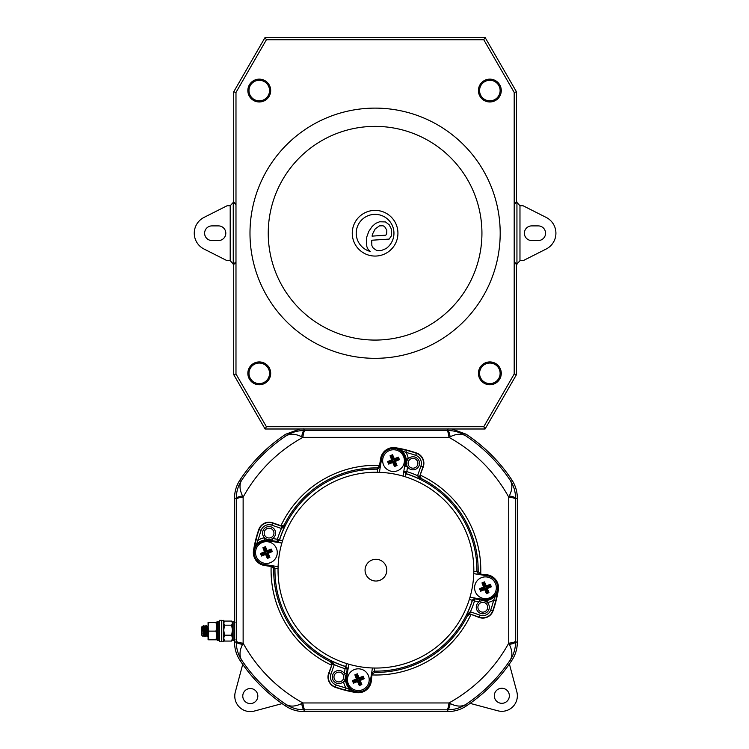 <?xml version="1.0" encoding="UTF-8"?>
<svg xmlns="http://www.w3.org/2000/svg" width="749" height="749" viewBox="0 0 749 749"><rect width="100%" height="100%" fill="white"/><g stroke="black" fill="none" stroke-linecap="round" stroke-linejoin="round"><path stroke-width="1.12" d="M285.753 434.205L299.937 428.999L285.753 434.205A163.142 163.142 0 0 0 239.97 479.987L241.59 480.352A161.587 161.587 0 0 1 286.127 435.824C291.567 432.304 297.625 430.535 304.309 430.516L447.556 430.516C454.24 430.535 460.298 432.304 465.738 435.824A161.587 161.587 0 0 1 510.266 480.352C513.786 485.792 515.555 491.859 515.574 498.534L515.574 641.781C515.555 648.465 513.786 654.523 510.266 659.963A161.587 161.587 0 0 1 465.738 704.5C460.298 708.02 454.231 709.79 447.556 709.809L304.309 709.809C297.625 709.79 291.567 708.02 286.127 704.5A161.587 161.587 0 0 1 241.59 659.963C238.07 654.523 236.3 648.465 236.281 641.781L236.281 498.534L234.54 498.01L234.54 642.305C234.577 648.849 236.394 654.86 239.98 660.337A163.142 163.142 0 0 0 285.753 706.11C291.23 709.696 297.241 711.513 303.785 711.55L448.08 711.55C454.624 711.513 460.635 709.696 466.112 706.11A163.142 163.142 0 0 0 511.885 660.337C515.471 654.86 517.287 648.849 517.325 642.305L517.325 498.01C517.287 491.466 515.471 485.455 511.885 479.978A163.142 163.142 0 0 0 466.112 434.205L451.937 428.999L466.103 434.205L465.738 435.824C461.562 433.418 456.356 433.746 450.112 436.789L448.96 437.36L302.905 437.36L301.753 436.789C295.509 433.746 290.294 433.418 286.127 435.824L285.753 434.205A163.142 163.142 0 0 0 239.98 479.978C236.394 485.455 234.577 491.466 234.54 498.01L234.54 642.314L236.281 641.781A10.879 2.865 0.5 0 0 242.564 644.337C239.521 650.581 239.193 655.796 241.59 659.963L239.97 660.337A163.142 163.142 0 0 0 285.753 706.12L286.127 704.5C290.303 706.897 295.509 706.569 301.753 703.526L302.905 702.955L448.96 702.955L450.112 703.526C456.356 706.569 461.562 706.897 465.738 704.5L466.103 706.12A163.142 163.142 0 0 0 511.885 660.337L510.266 659.963C512.672 655.796 512.344 650.581 509.301 644.337L508.73 643.185L508.73 497.13L509.301 495.978C512.344 489.734 512.672 484.528 510.266 480.352L511.885 479.987A163.142 163.142 0 0 0 466.103 434.205M301.753 703.526A10.879 2.865 -90.5 0 0 304.309 709.809L303.785 711.55L448.08 711.55L447.556 709.809A10.879 2.865 -89.5 0 0 450.112 703.526M509.301 644.337A10.879 2.865 179.5 0 0 515.574 641.781L517.325 642.314L517.325 498.01L515.574 498.534A10.879 2.865 -179.5 0 0 509.301 495.978M466.103 706.12C460.635 709.696 454.624 711.513 448.08 711.55M303.785 711.55C297.241 711.513 291.23 709.696 285.753 706.12M239.97 660.337C236.394 654.86 234.577 648.859 234.54 642.314M234.54 498.01C234.577 491.484 236.384 485.483 239.97 479.987M511.885 479.987C515.462 485.436 517.278 491.447 517.325 498.01M517.325 642.314C517.287 648.849 515.471 654.851 511.885 660.337M242.564 495.978A10.879 2.865 -0.5 0 0 236.281 498.534C236.3 491.85 238.07 485.792 241.59 480.352C239.193 484.528 239.521 489.734 242.564 495.978L243.135 497.13L243.135 643.185L242.564 644.337M303.785 428.765L304.309 430.516A10.879 2.865 90.5 0 0 301.753 436.789M305.115 430.516A10.879 2.416 90.5 0 0 302.905 437.36A151.551 151.551 0 0 0 243.135 497.13A10.879 2.416 -0.5 0 0 236.291 499.349M446.741 430.516A10.879 2.416 89.5 0 1 448.96 437.36A151.551 151.551 0 0 1 508.73 497.13A10.879 2.416 -179.5 0 1 515.574 499.349M448.08 428.765L447.556 430.516A10.879 2.865 89.5 0 1 450.112 436.789M515.574 640.975A10.879 2.416 179.5 0 1 508.73 643.185A151.551 151.551 0 0 1 448.96 702.955A10.879 2.416 -89.5 0 1 446.741 709.799M305.115 709.799A10.879 2.416 -90.5 0 1 302.905 702.955A151.551 151.551 0 0 1 243.135 643.185A10.879 2.416 0.5 0 1 236.291 640.975M372.44 667.986L370.249 681.768A11.965 11.965 0 0 1 356.543 691.702A11.965 11.965 0 0 1 346.618 677.995L348.819 664.213M360.512 666.825A97.885 97.885 0 0 1 279.265 554.737A97.885 97.885 0 0 1 403.046 476.102L405.246 462.32A11.965 11.965 0 0 0 395.313 448.623A11.965 11.965 0 0 0 381.616 458.547L379.415 472.338A97.885 97.885 0 0 1 472.6 585.578A97.885 97.885 0 0 1 360.512 666.825A97.885 97.885 0 0 0 472.6 585.578A97.885 97.885 0 0 0 391.353 473.499M473.752 573.65L487.543 575.841A11.965 11.965 0 0 1 497.467 589.547A11.965 11.965 0 0 1 483.77 599.472L469.988 597.271M278.104 566.675L264.322 564.474A11.965 11.965 0 0 1 254.388 550.777A11.965 11.965 0 0 1 268.095 540.844L281.877 543.044M495.801 600.661L493.685 600.127L497.916 590.146L495.801 600.661A123.688 123.688 0 0 1 492.786 610.688A10.57 10.57 0 0 1 479.332 617.213L469.501 613.806L479.238 617.504A10.879 10.879 0 0 0 493.076 610.791A123.988 123.988 0 0 0 498.347 589.828L497.907 590.146L498.347 589.828A13.051 13.051 0 0 0 487.533 574.876L478.742 573.884L487.533 574.876M339.896 670.58A6.526 6.526 0 0 0 332.416 675.991A6.526 6.526 0 0 0 343.594 681.524A6.526 6.526 0 0 0 339.896 670.58M256.064 539.654A123.688 123.688 0 0 1 259.079 529.627A10.57 10.57 0 0 1 272.533 523.102L282.354 526.51L281.624 525.938L284.283 524.843L285.2 525.555L281.54 528.522L271.812 525.161A8.398 8.398 0 0 0 261.129 530.339A121.507 121.507 0 0 0 258.171 540.198A14.849 14.849 0 0 1 264.575 537.819A6.526 6.526 0 0 0 275.445 531.706A6.526 6.526 0 0 0 263.217 530.198A6.526 6.526 0 0 0 264.575 537.819L264.837 539.982A12.677 12.677 0 0 0 253.948 550.169L256.064 539.654L258.171 540.198L253.948 550.169M407.559 466.899A6.526 6.526 0 0 0 419.44 464.324A6.526 6.526 0 0 0 408.271 458.8A6.526 6.526 0 0 0 407.559 466.899L406.81 471.608A103.278 103.278 0 0 1 417.596 475.662L420.929 466.047A8.398 8.398 0 0 0 415.751 455.355A121.507 121.507 0 0 0 405.892 452.405L395.921 448.183A12.677 12.677 0 0 1 406.108 459.062L406.492 462.873A6.526 6.526 0 0 0 407.559 466.899L405.415 466.561L406.061 462.639L405.218 462.507M355.944 692.151L345.429 690.026A123.688 123.688 0 0 1 335.402 687.011A10.57 10.57 0 0 1 328.877 673.557L332.284 663.736L328.586 673.463A10.879 10.879 0 0 0 335.299 687.301A123.988 123.988 0 0 0 356.262 692.582L355.944 692.142L356.262 692.582A13.051 13.051 0 0 0 371.214 681.759L372.206 672.967L371.214 681.759M281.624 525.938L272.627 522.811A10.879 10.879 0 0 0 258.789 529.524A123.988 123.988 0 0 0 253.508 550.487A13.051 13.051 0 0 0 264.331 565.439L271.868 566.656L273.207 565.888M395.912 448.174L406.435 450.289A123.688 123.688 0 0 1 416.463 453.304A10.57 10.57 0 0 1 422.988 466.758L419.58 476.589L423.279 466.861A10.879 10.879 0 0 0 416.566 453.014A123.988 123.988 0 0 0 395.603 447.743A13.051 13.051 0 0 0 380.651 458.557L379.434 466.103L380.202 467.442M474.857 598.048L474.829 598.891L483.451 600.286L483.217 600.717A6.526 6.526 0 0 0 476.42 608.609A6.526 6.526 0 0 0 488.648 610.126A6.526 6.526 0 0 0 479.191 601.793L474.482 601.035A103.278 103.278 0 0 1 470.428 611.821L480.043 615.163A8.398 8.398 0 0 0 490.735 609.976A121.507 121.507 0 0 0 493.685 600.127A14.849 14.849 0 0 1 487.29 602.496L487.028 600.342A12.677 12.677 0 0 0 497.907 590.146M482.019 612.064A4.897 4.897 0 0 1 477.965 606.447A4.897 4.897 0 0 1 483.573 602.393A4.897 4.897 0 0 1 487.627 608.001A4.897 4.897 0 0 1 482.019 612.064M412.222 468.125A4.897 4.897 0 0 1 408.168 462.517A4.897 4.897 0 0 1 413.776 458.463A4.897 4.897 0 0 1 417.83 464.071A4.897 4.897 0 0 1 412.222 468.125M268.292 537.922A4.897 4.897 0 0 1 264.228 532.314A4.897 4.897 0 0 1 269.846 528.26A4.897 4.897 0 0 1 273.9 533.868A4.897 4.897 0 0 1 268.292 537.922M338.089 681.862A4.897 4.897 0 0 1 334.035 676.253A4.897 4.897 0 0 1 339.643 672.19A4.897 4.897 0 0 1 343.697 677.798A4.897 4.897 0 0 1 338.089 681.862M470.241 614.386L467.582 615.472A102.239 102.239 0 0 1 374.603 672.387L372.431 674.222M331.704 664.466L330.618 661.807A102.239 102.239 0 0 1 273.703 568.828L271.868 566.656M284.283 524.843A102.239 102.239 0 0 1 377.262 467.928L379.434 466.103M420.152 475.849L421.247 478.517A102.239 102.239 0 0 1 478.162 571.487L479.987 573.659M330.618 661.807L331.33 660.89A101.106 101.106 0 0 0 345.701 666.638L346.684 663.577M370.268 681.609L370.802 681.693A12.639 12.639 0 0 1 356.327 692.17A12.639 12.639 0 0 1 345.851 677.686L347.255 668.96L345.766 666.526A100.975 100.975 0 0 1 274.967 568.613L273.703 568.828M348.042 669.082L347.199 669.054L345.757 681.253A12.677 12.677 0 0 0 355.944 692.142L345.972 687.919A14.849 14.849 0 0 1 343.594 681.524L345.757 681.253M281.54 528.522L282.354 526.51L285.2 525.555A101.106 101.106 0 0 0 279.452 539.935L282.513 540.918M278.057 568.66L274.967 568.613L273.123 566.431L264.397 565.036A12.639 12.639 0 0 1 253.92 550.552A12.639 12.639 0 0 1 268.404 540.085L277.13 541.48L279.564 539.992A100.975 100.975 0 0 1 377.477 469.192L377.262 467.928M277.008 542.267L277.036 541.433L264.837 539.982M421.247 478.517L420.535 479.426A101.106 101.106 0 0 0 406.155 473.677L406.098 473.799A100.975 100.975 0 0 1 476.898 571.702L478.162 571.487M467.582 615.472L466.664 614.76A101.106 101.106 0 0 0 472.413 600.389L472.301 600.324A100.975 100.975 0 0 1 374.388 671.123L374.603 672.387M487.384 575.822L487.468 575.288A12.639 12.639 0 0 1 497.935 589.763A12.639 12.639 0 0 1 483.461 600.239L487.028 600.342M470.316 611.793L469.501 613.806L466.664 614.76L470.316 611.793L469.717 613.88M483.582 599.443L483.461 600.239L474.726 598.835L472.301 600.324L469.351 599.406M479.529 599.64L479.191 601.793M473.808 571.656L476.898 571.702L478.648 574.427M268.273 540.872L268.648 539.608A6.526 6.526 0 0 0 272.673 538.531L277.383 539.28A103.278 103.278 0 0 1 281.437 528.494L282.148 526.435M346.647 677.817L345.373 677.442A6.526 6.526 0 0 0 344.297 673.417L345.055 668.707A103.278 103.278 0 0 1 334.269 664.653L330.927 674.278A8.398 8.398 0 0 0 336.114 684.961A121.507 121.507 0 0 0 345.972 687.919L345.429 690.026M417.567 475.774L419.58 476.589L420.535 479.426L417.567 475.774L419.655 476.373M403.823 471.233L404.61 471.364L406.098 473.799L405.172 476.738M406.435 450.289L405.892 452.405A14.849 14.849 0 0 1 408.271 458.8L406.108 459.062M377.43 472.282L377.477 469.192L379.659 467.348L380.651 458.557M272.327 540.675L272.673 538.531M334.297 664.55L332.284 663.736L331.33 660.89L334.297 664.55L332.21 663.942M346.45 673.763L344.297 673.417M374.434 668.033L374.388 671.123L371.663 672.883M403.58 456.459A10.879 10.879 0 0 1 397.7 470.672A10.879 10.879 0 0 1 383.488 464.792A10.879 10.879 0 0 1 389.368 450.58A10.879 10.879 0 0 1 403.58 456.459M399.432 459.652L395.369 460.972A0.543 0.543 112.5 0 0 395.079 461.684L394.161 460.888L395.893 461.187L399.432 459.652L398.384 457.143L394.798 458.566L393.796 459.998L394.096 458.266L392.56 454.727L390.051 455.776L391.474 459.362L392.907 460.363L391.699 460.279A0.543 0.543 -67.5 0 0 391.989 459.577L390.491 455.954L392.382 455.167L393.88 458.791A0.543 0.543 -157.5 0 0 394.583 459.081L398.206 457.583L397.916 458.294L393.796 459.998L392.083 455.879L392.56 454.727M395.893 461.187L395.079 461.684L396.577 465.298L395.875 465.007L394.161 460.888L398.281 459.174L397.916 458.294M394.508 466.524L393.188 462.461A0.543 0.543 -157.5 0 0 392.485 462.17L393.272 461.253L392.972 462.985L394.508 466.524L397.017 465.485L395.594 461.899M392.972 462.985L392.485 462.17L388.862 463.668L388.076 461.787L391.175 460.064L387.636 461.599L388.684 464.108L392.27 462.695M391.175 460.064L391.474 459.362M394.096 458.266L394.798 458.566M397.017 465.485L394.686 466.084L395.875 465.007M398.384 457.143L398.992 459.474L398.281 459.174M390.051 455.776L391.193 456.244L392.907 460.363L388.787 462.077L387.636 461.599M388.684 464.108L389.152 462.966L393.272 461.253L394.985 465.372M262.234 542.51A10.879 10.879 0 0 1 276.447 548.39A10.879 10.879 0 0 1 270.567 562.602A10.879 10.879 0 0 1 256.355 556.722A10.879 10.879 0 0 1 262.234 542.51M265.427 546.658L266.747 550.721A0.543 0.543 22.5 0 0 267.449 551.011L266.663 551.929L266.962 550.197L265.427 546.658L262.918 547.706L264.331 551.292L265.773 552.294L264.041 551.994L260.502 553.53L261.541 556.039L265.127 554.616L266.138 553.183L266.054 554.391A0.543 0.543 -157.5 0 0 265.343 554.101L261.729 555.599L260.942 553.708L264.566 552.21A0.543 0.543 112.5 0 0 264.856 551.507L263.358 547.884L264.06 548.174L265.773 552.294L261.654 554.007L260.502 553.53M266.962 550.197L267.449 551.011L271.072 549.513L270.782 550.225L266.663 551.929L264.949 547.809L264.06 548.174M272.29 551.582L268.236 552.902A0.543 0.543 112.5 0 0 267.945 553.614L267.028 552.818L268.76 553.118L272.29 551.582L271.25 549.073L267.665 550.496M268.76 553.118L267.945 553.614L269.443 557.228L267.552 558.014L265.839 554.915L267.374 558.454L269.883 557.406L268.46 553.82M265.839 554.915L265.127 554.616M264.041 551.994L264.331 551.292M271.25 549.073L271.85 551.404L270.782 550.225M262.918 547.706L265.24 547.098L264.949 547.809M261.541 556.039L262.019 554.897L266.138 553.183L267.852 557.303L267.374 558.454M269.883 557.406L268.732 556.938L267.028 552.818L271.147 551.105M348.285 683.856A10.879 10.879 0 0 1 354.165 669.643A10.879 10.879 0 0 1 368.377 675.523A10.879 10.879 0 0 1 362.497 689.735A10.879 10.879 0 0 1 348.285 683.856M352.433 680.663L356.496 679.343A0.543 0.543 -67.5 0 0 356.786 678.641L357.704 679.427L355.972 679.128L352.433 680.663L353.472 683.172L357.058 681.759L358.069 680.317L357.769 682.049L359.305 685.588L361.814 684.549L360.391 680.963L358.958 679.952L360.166 680.036A0.543 0.543 112.5 0 0 359.876 680.747L361.374 684.361L359.483 685.148L357.985 681.524A0.543 0.543 22.5 0 0 357.273 681.234L353.659 682.732L353.949 682.03L358.069 680.317L359.773 684.436L359.305 685.588M355.972 679.128L356.786 678.641L355.288 675.018L355.99 675.308L357.704 679.427L353.584 681.141L353.949 682.03M357.357 673.8L358.677 677.854A0.543 0.543 22.5 0 0 359.38 678.145L358.593 679.062L358.893 677.33L357.357 673.8L354.848 674.84L356.262 678.425M358.893 677.33L359.38 678.145L363.003 676.647L363.78 678.538L360.681 680.251L364.22 678.716L363.181 676.207L359.595 677.63M360.681 680.251L360.391 680.963M357.769 682.049L357.058 681.759M354.848 674.84L357.17 674.24L355.99 675.308M353.472 683.172L352.873 680.85L353.584 681.141M361.814 684.549L360.662 684.071L358.958 679.952L363.078 678.238L364.22 678.716M363.181 676.207L362.703 677.358L358.593 679.062L356.88 674.943M489.631 597.805A10.879 10.879 0 0 1 475.418 591.925A10.879 10.879 0 0 1 481.298 577.713A10.879 10.879 0 0 1 495.51 583.593A10.879 10.879 0 0 1 489.631 597.805M486.438 593.657L485.118 589.594A0.543 0.543 -157.5 0 0 484.406 589.304L485.202 588.386L484.903 590.118L486.438 593.657L488.947 592.618L487.524 589.032L486.092 588.021L487.824 588.321L491.363 586.785L490.314 584.276L486.728 585.699L485.726 587.132L485.811 585.924A0.543 0.543 22.5 0 0 486.513 586.214L490.136 584.716L490.923 586.607L487.299 588.105A0.543 0.543 -67.5 0 0 487.009 588.817L488.507 592.431L487.796 592.141L486.092 588.021L490.211 586.317L491.363 586.785M484.903 590.118L484.406 589.304L480.792 590.802L481.083 590.1L485.202 588.386L486.916 592.506L487.796 592.141M479.566 588.733L483.629 587.413A0.543 0.543 -67.5 0 0 483.92 586.71L484.837 587.506L483.105 587.197L479.566 588.733L480.605 591.242L484.191 589.828M483.105 587.197L483.92 586.71L482.422 583.087L484.313 582.31L486.026 585.409L484.491 581.87L481.981 582.909L483.405 586.495M486.026 585.409L486.728 585.699M487.824 588.321L487.524 589.032M480.605 591.242L480.006 588.92L481.083 590.1M488.947 592.618L486.616 593.217L486.916 592.506M490.314 584.276L489.846 585.428L485.726 587.132L484.013 583.012L484.491 581.87M481.981 582.909L483.124 583.387L484.837 587.506L480.718 589.21M249.988 233.22A125.102 125.102 0 0 0 375.09 358.322A125.102 125.102 0 0 0 500.192 233.22A125.102 125.102 0 0 0 375.09 108.118A125.102 125.102 0 0 0 249.988 233.22M268.245 233.22A106.845 106.845 0 0 0 375.09 340.074A106.845 106.845 0 0 0 481.935 233.22A106.845 106.845 0 0 0 375.09 126.375A106.845 106.845 0 0 0 268.245 233.22M247.853 373.339A11.422 11.422 0 0 0 259.266 384.761A11.422 11.422 0 0 0 270.689 373.339A11.422 11.422 0 0 0 259.266 361.926A11.422 11.422 0 0 0 247.853 373.339M248.986 373.339A10.28 10.28 0 0 0 259.266 383.619A10.28 10.28 0 0 0 269.546 373.339A10.28 10.28 0 0 0 259.266 363.059A10.28 10.28 0 0 0 248.986 373.339M478.424 373.339A11.422 11.422 0 0 0 489.846 384.761A11.422 11.422 0 0 0 501.268 373.339A11.422 11.422 0 0 0 489.846 361.926A11.422 11.422 0 0 0 478.424 373.339M479.566 373.339A10.28 10.28 0 0 0 489.846 383.619A10.28 10.28 0 0 0 500.126 373.339A10.28 10.28 0 0 0 489.846 363.059A10.28 10.28 0 0 0 479.566 373.339M478.424 90.563A11.422 11.422 0 0 0 489.846 101.976A11.422 11.422 0 0 0 501.268 90.563A11.422 11.422 0 0 0 489.846 79.141A11.422 11.422 0 0 0 478.424 90.563M479.566 90.563A10.28 10.28 0 0 0 489.846 100.843A10.28 10.28 0 0 0 500.126 90.563A10.28 10.28 0 0 0 489.846 80.283A10.28 10.28 0 0 0 479.566 90.563M247.853 90.563A11.422 11.422 0 0 0 259.266 101.976A11.422 11.422 0 0 0 270.689 90.563A11.422 11.422 0 0 0 259.266 79.141A11.422 11.422 0 0 0 247.853 90.563M248.986 90.563A10.28 10.28 0 0 0 259.266 100.843A10.28 10.28 0 0 0 269.546 90.563A10.28 10.28 0 0 0 259.266 80.283A10.28 10.28 0 0 0 248.986 90.563M524.384 233.22A7.331 7.331 0 0 1 531.706 225.889L538.231 225.889A7.331 7.331 0 0 1 545.562 233.22A7.331 7.331 0 0 1 538.231 240.551L531.706 240.551A7.331 7.331 0 0 1 524.384 233.22M204.617 233.22A7.331 7.331 0 0 1 211.948 225.889L218.474 225.889A7.331 7.331 0 0 1 225.805 233.22A7.331 7.331 0 0 1 218.474 240.551L211.948 240.551A7.331 7.331 0 0 1 204.617 233.22M194.263 233.22A17.686 17.686 0 0 1 203.971 217.435L227.106 205.75L230.205 205.75L230.205 260.699L227.106 260.699L203.971 249.005A17.686 17.686 0 0 1 194.263 233.22M514.198 204.234L514.198 92.445L483.77 39.734L266.41 39.734L235.982 92.445L235.982 374.004L266.41 426.715L483.77 426.715L514.198 374.004L514.198 204.234L516.482 201.949L516.482 91.827L485.08 37.45L265.099 37.45L233.697 91.827L233.697 201.949L230.205 205.75M235.982 262.216L233.697 264.491L233.697 374.612L265.099 428.999L485.08 428.999L516.482 374.612L516.482 264.491L519.975 260.699L519.975 205.75L523.074 205.75L546.208 217.435A17.686 17.686 0 0 1 546.208 249.005L523.074 260.699L519.975 260.699M516.482 201.949L519.975 205.75M514.657 204.234L516.941 201.949L516.941 264.491L514.657 262.216M233.697 264.491L230.205 260.699M235.523 262.216L233.248 264.491L233.248 201.949L235.523 204.234M235.982 92.445L233.697 91.827M266.41 39.734L265.099 37.45M235.982 204.234L233.697 201.949M235.982 374.004L233.697 374.612M266.41 426.715L265.099 428.999M483.77 426.715L485.08 428.999M514.198 374.004L516.482 374.612M514.198 262.216L516.482 264.491M514.198 92.445L516.482 91.827M483.77 39.734L485.08 37.45M375.09 214.364A18.856 18.856 0 0 0 370.221 251.439L368.105 249.408L366.86 246.739L366.355 240.279L366.832 236.778L368.798 231.385L372.141 226.479L375.642 223.389L379.612 221.77L385.463 221.929L389.19 224.775L391.568 229.428L391.362 235.954L389.162 239.09L371.701 240.242L371.86 245.55L373.171 248.041L376.916 250.634L381.335 250.531L386.016 248.593A18.856 18.856 0 0 0 375.09 214.364M375.09 256.064A22.845 22.845 0 0 0 397.934 233.22A22.845 22.845 0 0 0 375.09 210.385A22.845 22.845 0 0 0 352.255 233.22A22.845 22.845 0 0 0 375.09 256.064M372.478 234.194L372.075 236.141L385.801 235.177L386.69 233.735L386.83 230.224L384.574 226.516L382.982 225.758L379.453 225.88L375.193 228.922L372.478 234.194M507.148 701.111A7.527 7.527 0 0 0 507.148 690.466A7.527 7.527 0 0 0 496.503 690.466A7.527 7.527 0 0 0 496.503 701.111A7.527 7.527 0 0 0 507.148 701.111M470.11 703.367L497.813 710.792A15.532 15.532 0 0 0 516.829 691.776L509.386 663.998M244.979 701.382A7.527 7.527 0 0 0 255.624 701.382A7.527 7.527 0 0 0 255.624 690.737A7.527 7.527 0 0 0 244.979 690.737A7.527 7.527 0 0 0 244.979 701.382M242.723 664.344L235.298 692.039A15.532 15.532 0 0 0 254.323 711.063L282.092 703.62M235.046 639.768L234.39 640.423L234.39 621.717L233.089 621.717L233.089 640.423L232.433 639.768L232.433 622.363L231.656 621.071L224.513 621.071L223.736 622.363M233.089 621.717L232.433 622.363L232.433 639.768L231.656 641.06L232.433 638.12L231.656 635.18L232.433 630.181L231.656 625.181L232.433 623.131L231.656 621.071M224.513 621.071L223.736 623.131L224.513 625.181L223.736 630.181L224.513 635.18L223.736 638.12L224.513 641.06L223.736 639.768M231.656 635.18L224.513 635.18M231.656 641.06L224.513 641.06M231.656 625.181L224.513 625.181M208.278 635.611L207.426 636.5L206.752 635.611L205.9 636.5L204.908 635.611L204.234 636.5L203.709 635.611L202.942 636.369L201.547 634.983L201.547 627.147L202.464 626.248L203.063 634.525M202.773 634.075L203.063 631.669C203.279 625.471 203.494 624.217 203.7 627.887C203.962 635.695 204.215 637.811 204.468 634.253L204.561 632.296M203.709 635.611L202.951 626.52L203.475 625.63L203.7 627.887M206.125 634.253C205.872 637.811 205.619 635.695 205.366 627.887C205.114 624.32 204.861 626.436 204.608 634.253C204.355 637.811 204.102 635.695 203.85 627.887L203.475 625.63M203.55 625.846L203.288 629.834M204.73 628.542L204.983 625.649L205.226 627.887C205.479 635.695 205.732 637.811 205.984 634.253L206.087 632.296M205.366 627.887L205.16 625.649L204.468 626.52L204.046 632.296M206.256 628.542L206.499 625.649L206.752 627.887C207.005 635.695 207.258 637.811 207.51 634.253L207.613 632.296M207.651 634.253C207.398 637.811 207.145 635.695 206.893 627.887L206.518 625.63M206.593 625.846L206.331 629.834M207.782 628.542L208.072 625.658L207.52 626.52L207.099 632.296M208.072 626.192L207.857 629.834M232.433 622.634L232.433 623.131M208.072 626.763L208.849 631.126L208.072 635.461L208.849 639.796L208.072 639.768L208.072 622.363L208.849 622.391L208.072 627.119M216.77 626.501L216.77 627.119M219.382 639.768L218.727 640.423L218.727 621.717L217.425 621.717L217.425 640.423L216.77 639.768L216.77 622.363L208.072 622.363M216.77 635.461L215.993 631.126L216.77 626.763L215.993 622.391L216.77 622.363L216.77 639.768L215.993 639.796L216.77 635.629M217.425 621.717L215.993 622.335M215.993 639.796L208.849 639.796M215.993 631.126L208.849 631.126M215.993 622.391L208.849 622.391M221.779 620.35L221.779 641.781L223.736 641.781L223.736 620.35L221.554 620.575M219.597 641.781L219.597 620.35L219.597 641.781L221.554 641.781L221.554 620.35L219.597 620.35M280.959 525.704A104.86 104.86 0 0 1 379.556 465.363M420.386 475.184A104.86 104.86 0 0 1 480.727 573.781M470.906 614.611A104.86 104.86 0 0 1 372.309 674.952M331.479 665.131A104.86 104.86 0 0 1 271.138 566.534M377.646 559.419A10.879 10.879 0 0 0 365.194 568.444A10.879 10.879 0 0 0 374.219 580.896A10.879 10.879 0 0 0 386.671 571.871A10.879 10.879 0 0 0 377.646 559.419M381.597 458.706L381.063 458.622A12.639 12.639 0 0 1 395.538 448.155A12.639 12.639 0 0 1 406.014 462.629L405.415 466.561M336.114 684.961L335.299 687.301M261.129 530.339L258.789 529.524M415.751 455.355L416.566 453.014M479.238 617.504L480.043 615.163M490.735 609.976L493.076 610.791M264.481 564.493L264.331 565.439M472.413 600.389L474.482 601.035L474.829 598.891A2.172 2.172 -61.8 0 0 472.413 600.389M420.929 466.047L423.279 466.861M271.812 525.161L272.627 522.811M330.927 674.278L328.586 673.463M406.155 473.677L406.81 471.608L404.657 471.261A2.172 2.172 -151.8 0 0 406.155 473.677M279.452 539.935L277.383 539.28L277.036 541.433A2.172 2.172 118.2 0 0 279.452 539.935M345.701 666.638L345.055 668.707L347.199 669.054A2.172 2.172 28.2 0 0 345.701 666.638M388.787 462.077L389.152 462.966M392.083 455.879L391.193 456.244M267.852 557.303L268.732 556.938M261.654 554.007L262.019 554.897M363.078 678.238L362.703 677.358M359.773 684.436L360.662 684.071M484.013 583.012L483.124 583.387M490.211 586.317L489.846 585.428M207.95 635.611L206.687 625.649M206.846 629.834L206.593 634.3M206.424 635.611L205.741 626.894L205.404 628.542M205.329 629.834L205.067 634.3M204.908 635.611L204.224 626.894L203.878 628.542M203.803 629.834L203.55 634.3M203.382 635.611L202.464 626.248M208.072 633.682L207.192 626.52M206.752 635.611L205.994 626.52L205.572 632.296M205.235 635.611L204.599 626.894L203.634 625.649M202.623 626.52L202.651 629.853M234.39 621.717L235.046 622.363M206.499 625.649L205.994 626.52L205.16 625.649M234.39 640.423L233.089 640.423M218.727 621.717L219.382 622.363M218.727 640.423L217.425 640.423"/></g></svg>

